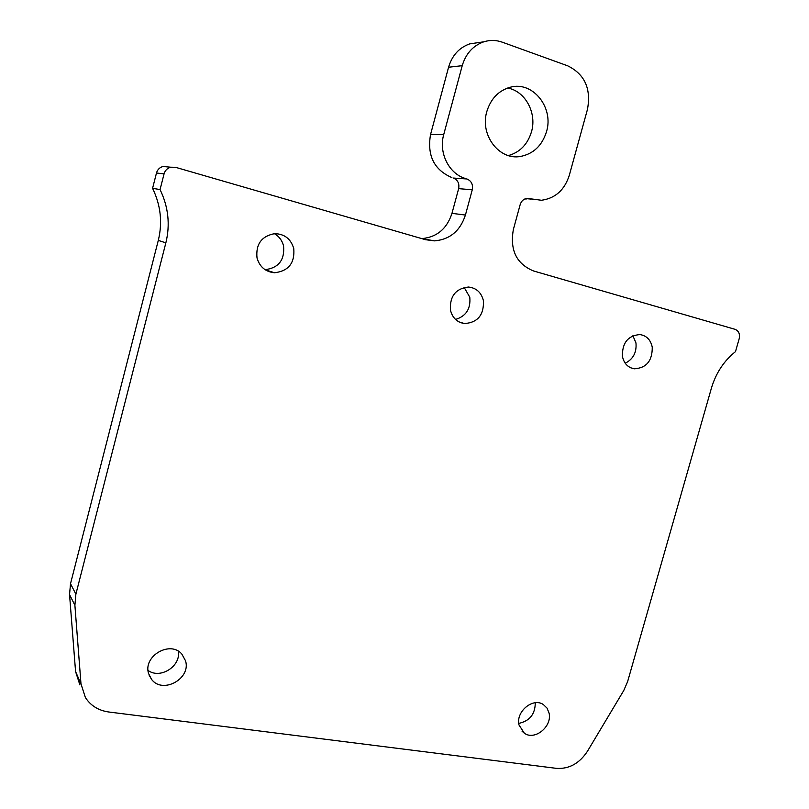 <?xml version="1.0" encoding="UTF-8"?>
<svg xmlns="http://www.w3.org/2000/svg" width="809" height="809" viewBox="0 0 809 809"><rect width="100%" height="100%" fill="white"/><g stroke="black" fill="none" stroke-linecap="round" stroke-linejoin="round"><path stroke-width="1.21" d="M625.215 363.231C633.204 359.166 636.784 352.411 635.965 342.945L632.901 335.735M652.246 347.172C650.679 339.81 646.543 335.604 639.858 334.552C627.956 335.644 622.141 342.905 622.414 356.354C623.951 363.433 627.895 367.579 634.246 368.803C646.391 368.085 652.398 360.875 652.246 347.172M79.879 684.889L75.571 671.561L69.544 594.564L70.514 583.704L158.301 240.384C162.639 222.566 160.738 205.213 152.577 188.325L156.481 173.005C157.472 169.617 159.646 167.453 162.983 166.492L167.665 166.593M152.577 188.325L160.061 189.569L164.065 173.874C165.087 170.406 167.301 168.191 170.709 167.21L175.502 167.301L425.564 239.707L434.564 240.87C449.946 239.484 460.23 230.868 465.428 215.042L472.264 189.791C473.194 184.533 471.414 180.933 466.935 178.971L453.384 178.061C457.793 179.972 459.552 183.501 458.642 188.649L451.968 213.354C446.912 228.816 436.85 237.229 421.782 238.615M451.887 177.586C434.109 169.9 426.99 155.571 430.53 134.607L448.57 67.238C452.1 55.427 459.148 47.64 469.726 43.878L478.716 42.553M526.649 198.923L524.748 199.004M535.275 702.768C535.184 714.165 529.673 721.041 518.751 723.398M507.597 88.029C525.294 91.023 537.085 113.027 531.483 131.816C527.61 144.386 519.914 152.304 508.386 155.571M274.362 233.659C279.135 236.43 282.21 240.546 283.575 246.017C284.778 260.033 278.609 267.921 265.069 269.7M178.324 651.245C181.105 666.171 160.202 679.53 148.057 670.418M464.154 287.428L469.796 297.247C470.808 308.826 466.055 316.218 455.538 319.434M465.408 178.496C448.965 173.793 438.448 152.83 443.726 134.557L462.222 65.681C465.842 53.596 473.032 45.638 483.802 41.805C489.991 39.884 496.139 40.015 502.247 42.169L567.736 65.842C584.735 74.246 591.308 88.768 587.455 109.417L569.283 175.371C564.51 190.075 555.227 198.377 541.454 200.268L527.175 198.357C523.706 198.842 521.37 200.935 520.167 204.647L513.371 229.483C509.741 250.092 516.476 263.926 533.596 270.985L735.057 329.324C738.748 330.891 740.124 334.016 739.183 338.718L735.482 351.642C723.944 360.865 715.914 373.05 711.394 388.209L627.602 681.663L623.749 690.532L587.445 751.278C579.416 763.443 569.111 769.147 556.511 768.368L108.719 711.991C98.486 710.524 90.709 705.701 85.39 697.53L80.991 683.929L74.893 605.274L75.884 594.17L165.855 242.862L158.301 240.384M160.061 189.569C168.383 206.851 170.315 224.619 165.855 242.862M486.806 111.591C490.78 98.678 498.617 90.557 510.327 87.22C532.777 80.86 554.054 107.627 546.5 131.705C542.07 145.701 533.343 153.963 520.318 156.481C499.133 160.415 479.727 134.951 486.806 111.591M549.068 713.103C552.395 726.482 534.678 740.953 524.323 733.176L518.984 724.945C515.616 711.718 532.929 697.277 543.314 704.518L547.036 708.108L549.068 713.103M293.758 248.535C294.941 263.026 288.54 271.096 274.554 272.754C265.554 271.885 259.709 266.96 257.019 257.99C255.644 244.237 261.519 236.127 274.656 233.649C284.495 233.902 290.856 238.867 293.758 248.535M185.514 660.751C191.359 678.66 162.538 694.547 151.505 679.287L148.603 673.594C142.788 656.119 170.315 640.121 181.833 654.076L185.514 660.751M483.428 300.726C484.015 314.964 477.704 322.579 464.518 323.56C457.115 322.387 452.413 317.886 450.431 310.049C449.683 296.225 455.689 288.55 468.451 287.033C476.37 287.923 481.355 292.484 483.428 300.726M75.884 594.17L70.514 583.704M164.065 173.874L156.481 173.005M465.428 215.042L451.968 213.354M472.264 189.791L458.642 188.649M466.935 178.971L453.384 178.061M462.222 65.681L448.57 67.238M443.726 134.557L430.53 134.607M531.24 199.105L525.789 198.609M529.774 198.65L526.881 198.387M80.991 683.929L75.571 671.561M74.893 605.274L69.544 594.564M630.585 367.731L634.246 368.803M434.564 240.87L421.924 238.655M520.318 156.481L510.954 156.208M483.802 41.805L469.726 43.878M170.709 167.21L162.983 166.492M522.027 731.174L524.323 733.176M265.322 269.862L274.554 272.754M149.078 675.06L151.505 679.287M459.047 321.921L464.518 323.56"/></g></svg>
